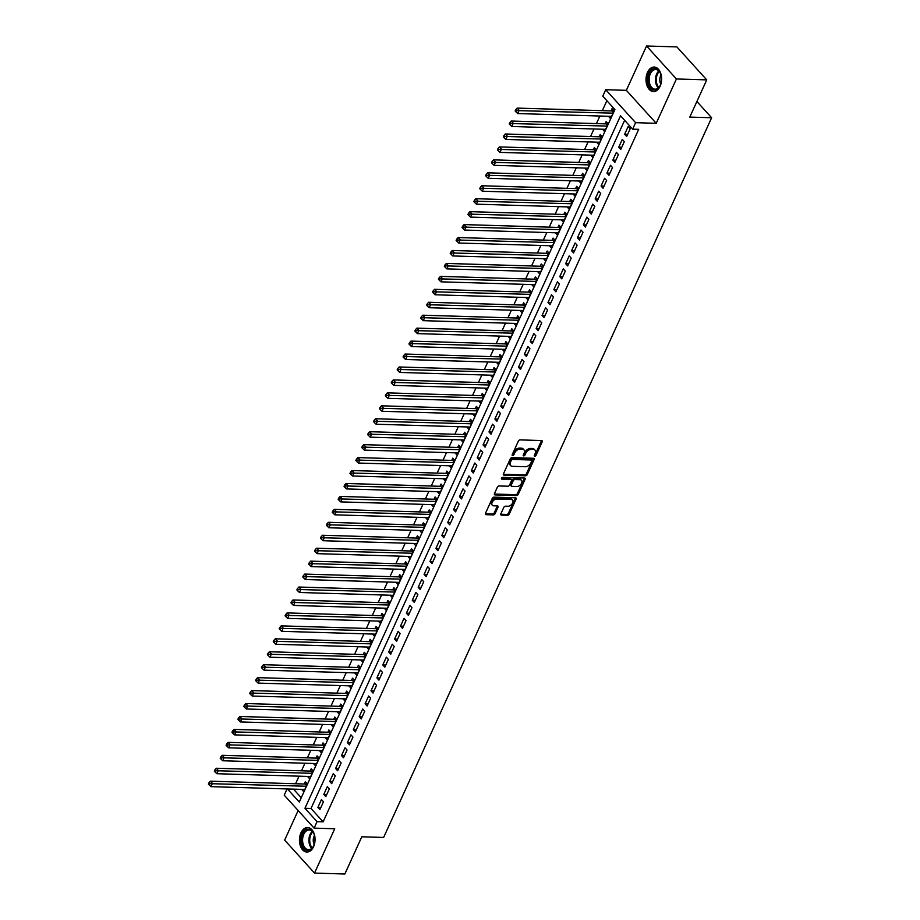 <?xml version="1.0" encoding="UTF-8"?>
<svg xmlns="http://www.w3.org/2000/svg" width="920" height="920" viewBox="0 0 920 920"><rect width="100%" height="100%" fill="white"/><g stroke="black" fill="none" stroke-linecap="round" stroke-linejoin="round"><path stroke-width="1.38" d="M534.784 456.216A1.081 0.69 137.8 0 0 536.026 455.354L542.179 441.853A1.541 0.989 137.8 0 0 541.558 440.542L520.134 439.898A1.541 0.989 137.8 0 0 518.362 441.14L512.21 454.641A1.081 0.69 137.8 0 0 513.877 454.687L514.671 452.939A4.933 3.185 137.8 0 1 520.341 448.994L522.123 449.041A4.933 3.185 137.8 0 1 523.928 449.799A4.933 3.185 137.8 0 1 524.078 453.226L523.284 454.974A1.081 0.69 137.8 0 0 524.952 455.02L525.745 453.272A4.933 3.185 137.8 0 1 531.403 449.316L533.197 449.374A4.933 3.185 137.8 0 1 535.003 450.121A4.933 3.185 137.8 0 1 535.153 453.56L534.359 455.308A1.081 0.69 137.8 0 0 534.784 456.216M534.382 455.25A1.081 0.69 137.8 0 0 535.21 454.457L541.362 440.967A1.541 0.989 137.8 0 0 541.489 440.542M512.233 454.584A1.081 0.69 137.8 0 0 513.072 453.801L513.866 452.053L514.671 452.939M523.308 454.917A1.081 0.69 137.8 0 0 524.147 454.123L524.941 452.387L525.745 453.272M313.547 846.722A12.259 7.797 -88.3 0 0 314.295 834.175A12.259 7.797 -88.3 0 0 307.625 827.517A12.259 7.797 -88.3 0 0 300.955 832.83A12.259 7.797 -88.3 0 0 300.219 845.376A12.259 7.797 -88.3 0 0 306.889 852.035A12.259 7.797 -88.3 0 0 313.547 846.722M660.111 86.261A12.259 7.797 -88.3 0 0 660.859 73.715A12.259 7.797 -88.3 0 0 654.189 67.056A12.259 7.797 -88.3 0 0 647.519 72.358A12.259 7.797 -88.3 0 0 646.783 84.916A12.259 7.797 -88.3 0 0 653.453 91.563A12.259 7.797 -88.3 0 0 660.111 86.261M500.859 513.832A1.541 0.989 137.8 0 0 501.469 515.142L507.483 515.315A1.541 0.989 137.8 0 0 509.254 514.084L516.085 499.088A1.541 0.989 137.8 0 0 515.476 497.789L494.051 497.145A1.541 0.989 137.8 0 0 492.28 498.375L485.449 513.371A1.541 0.989 137.8 0 0 486.059 514.671L493.315 514.889A1.541 0.989 137.8 0 0 495.086 513.659L498.007 507.242A1.541 0.989 137.8 0 0 497.398 505.931L493.798 505.827A4.128 2.656 137.8 0 1 492.292 505.195A4.128 2.656 137.8 0 1 492.752 501.354A4.128 2.656 137.8 0 1 496.892 499.031L511.002 499.456A4.128 2.656 137.8 0 1 512.52 500.077A4.128 2.656 137.8 0 1 512.049 503.93A4.128 2.656 137.8 0 1 507.909 506.253L505.551 506.184A1.541 0.989 137.8 0 0 503.792 507.414L500.859 513.832M624.634 120.301L311.006 808.484L323.115 821.847L317.055 821.663L314.111 828.138L284.234 795.168L287.075 788.946M706.744 79.879L676.418 78.971L646.553 46L676.879 46.908L706.744 79.879L689.781 117.093L711.62 117.748L383.64 837.442L361.801 836.786L344.85 874L314.525 873.091L334.73 828.759L314.111 828.138M646.553 46L626.347 90.332L656.213 123.303L676.418 78.971M656.213 123.303L635.594 122.682L632.649 129.156L620.54 115.793L304.945 808.3L317.055 821.663M323.115 821.847L638.71 129.34L632.649 129.156M525.492 475.801A1.541 0.989 137.8 0 0 527.264 474.57L534.094 459.574A1.541 0.989 137.8 0 0 533.485 458.275L512.049 457.631A1.541 0.989 137.8 0 0 510.289 458.861L503.447 473.857A1.541 0.989 137.8 0 0 504.068 475.157L525.492 475.801L524.688 474.916A1.541 0.989 137.8 0 0 526.458 473.673L533.289 458.689A1.541 0.989 137.8 0 0 533.416 458.263M525.09 479.331L518.259 494.327A1.541 0.989 137.8 0 1 516.488 495.558L495.063 494.914A1.541 0.989 137.8 0 1 494.454 493.614L497.375 487.197A1.541 0.989 137.8 0 1 499.146 485.955L507.828 486.22A1.541 0.989 137.8 0 0 509.599 484.989L511.543 480.734A1.541 0.989 137.8 0 0 510.933 479.423L501.883 479.147A1.081 0.69 137.8 0 1 502.688 477.376L524.481 478.032A1.541 0.989 137.8 0 1 525.09 479.331L524.285 478.446L517.454 493.43L518.259 494.327M298.149 810.52L284.648 840.121L314.525 873.091M301.817 789.383L304.75 789.601M301.76 789.509L303.772 791.74L307.315 783.966L305.302 781.747L304.267 784.012M307.717 776.434L310.649 776.652M307.659 776.572L309.672 778.791L313.214 771.029L311.202 768.798L310.166 771.063M313.616 763.496L316.549 763.715M313.559 763.623L315.572 765.854L319.113 758.08L317.101 755.86L316.066 758.126M319.516 750.547L322.448 750.766M319.459 750.674L321.471 752.905L325.013 745.143L323 742.911L321.966 745.177M325.416 737.61L328.348 737.828M325.358 737.736L327.37 739.967L330.912 732.193L328.888 729.962L327.865 732.228M331.315 724.661L334.247 724.88M331.257 724.787L333.27 727.019L336.812 719.256L334.788 717.025L333.764 719.29M337.214 711.723L340.147 711.942M337.157 711.85L339.169 714.069L342.711 706.307L340.688 704.076L339.664 706.341M343.114 698.774L346.046 698.993M343.056 698.901L345.069 701.132L348.611 693.358L346.587 691.138L345.563 693.404M349.013 685.825L351.946 686.044M348.956 685.963L350.968 688.183L354.51 680.42L352.486 678.189L351.463 680.455M354.913 672.888L357.846 673.106M354.844 673.014L356.868 675.245L360.41 667.471L358.386 665.252L357.351 667.518M360.801 659.939L363.745 660.157M360.743 660.065L362.767 662.296L366.309 654.534L364.285 652.303L363.25 654.568M366.7 647.001L369.644 647.22M366.643 647.128L368.667 649.359L372.209 641.585L370.185 639.354L369.15 641.619M372.6 634.053L375.544 634.271M372.542 634.179L374.566 636.41L378.108 628.647L376.084 626.417L375.049 628.682M378.499 621.115L381.432 621.333M378.442 621.241L380.466 623.461L384.008 615.698L381.984 613.467L380.949 615.733M384.399 608.166L387.331 608.384M384.341 608.293L386.365 610.523L389.896 602.749L387.883 600.53L386.848 602.795M390.298 595.217L393.231 595.435M390.241 595.355L392.265 597.574L395.796 589.812L393.783 587.581L392.748 589.846M396.198 582.279L399.13 582.498M396.14 582.406L398.164 584.637L401.695 576.863L399.683 574.643L398.647 576.909M402.097 569.33L405.03 569.549M402.04 569.457L404.064 571.688L407.594 563.925L405.582 561.694L404.547 563.96M407.997 556.393L410.929 556.611M407.94 556.519L409.963 558.75L413.494 550.976L411.481 548.757L410.447 551.011M413.897 543.444L416.829 543.662M413.839 543.57L415.851 545.801L419.393 538.039L417.381 535.808L416.346 538.073M419.796 530.506L422.728 530.725M419.738 530.633L421.751 532.852L425.293 525.09L423.28 522.859L422.245 525.124M425.695 517.558L428.628 517.776M425.638 517.684L427.65 519.915L431.192 512.153L429.18 509.921L428.145 512.187M431.595 504.608L434.527 504.827M431.537 504.746L433.55 506.966L437.092 499.203L435.079 496.972L434.044 499.238M437.494 491.671L440.427 491.889M437.437 491.797L439.449 494.028L442.991 486.254L440.979 484.035L439.944 486.3M443.394 478.722L446.326 478.94M443.336 478.848L445.349 481.079L448.891 473.317L446.878 471.086L445.843 473.351M449.293 465.784L452.226 466.003M449.236 465.911L451.248 468.142L454.791 460.368L452.766 458.148L451.743 460.402M455.193 452.835L458.125 453.054M455.135 452.962L457.148 455.193L460.69 447.43L458.666 445.199L457.642 447.465M461.092 439.898L464.025 440.116M461.035 440.024L463.047 442.244L466.589 434.481L464.565 432.25L463.542 434.516M466.992 426.949L469.924 427.167M466.934 427.075L468.947 429.306L472.489 421.544L470.465 419.313L469.441 421.578M472.891 414L475.824 414.218M472.822 414.138L474.846 416.357L478.388 408.595L476.364 406.364L475.329 408.629M478.779 401.062L481.723 401.281M478.722 401.189L480.746 403.42L484.288 395.646L482.264 393.426L481.229 395.692M484.679 388.113L487.623 388.332M484.621 388.24L486.645 390.471L490.187 382.709L488.163 380.478L487.128 382.743M490.578 375.176L493.522 375.394M490.521 375.303L492.545 377.534L496.087 369.759L494.063 367.54L493.028 369.794M496.478 362.227L499.422 362.445M496.421 362.353L498.444 364.584L501.986 356.822L499.962 354.591L498.928 356.856M502.377 349.289L505.31 349.508M502.32 349.416L504.344 351.635L507.886 343.873L505.862 341.642L504.827 343.907M508.277 336.341L511.209 336.559M508.219 336.467L510.243 338.698L513.774 330.935L511.761 328.704L510.726 330.97M514.177 323.391L517.109 323.61M514.119 323.529L516.143 325.749L519.673 317.986L517.661 315.755L516.626 318.021M520.076 310.454L523.009 310.672M520.018 310.58L522.042 312.811L525.573 305.037L523.56 302.818L522.525 305.084M525.976 297.505L528.908 297.723M525.918 297.631L527.942 299.862L531.472 292.1L529.46 289.869L528.425 292.135M531.875 284.567L534.808 284.786M531.817 284.694L533.841 286.925L537.372 279.151L535.359 276.931L534.324 279.185M537.774 271.618L540.707 271.837M537.717 271.745L539.729 273.976L543.271 266.214L541.259 263.983L540.224 266.248M543.674 258.681L546.606 258.899M543.616 258.808L545.629 261.027L549.171 253.264L547.159 251.033L546.123 253.299M549.573 245.732L552.506 245.95M549.516 245.858L551.528 248.089L555.07 240.327L553.058 238.096L552.023 240.361M555.473 232.783L558.405 233.001M555.415 232.921L557.428 235.14L560.97 227.378L558.957 225.147L557.922 227.412M561.372 219.845L564.305 220.064M561.315 219.972L563.327 222.203L566.87 214.429L564.857 212.209L563.822 214.475M567.272 206.896L570.204 207.115M567.214 207.023L569.227 209.254L572.769 201.492L570.745 199.261L569.721 201.526M573.172 193.959L576.104 194.177M573.114 194.085L575.126 196.316L578.668 188.542L576.644 186.323L575.621 188.588M579.071 181.01L582.003 181.228M579.014 181.136L581.026 183.367L584.568 175.605L582.544 173.374L581.52 175.639M584.971 168.072L587.903 168.291M584.913 168.199L586.925 170.418L590.467 162.656L588.443 160.425L587.42 162.69M590.87 155.123L593.803 155.342M590.812 155.25L592.825 157.481L596.367 149.718L594.343 147.487L593.319 149.753M596.769 142.186L599.702 142.393M596.7 142.312L598.724 144.532L602.266 136.769L600.242 134.538L599.207 136.804M602.657 129.237L605.601 129.455M602.6 129.363L604.624 131.595L608.166 123.82L606.142 121.601L605.107 123.866M626.669 136.47L630.211 128.708L628.188 126.477L624.645 134.239L626.669 136.47M620.77 149.408L624.312 141.645L622.288 139.415L618.746 147.188L620.77 149.408M614.87 162.357L618.412 154.594L616.388 152.363L612.846 160.126L614.87 162.357M608.971 175.306L612.513 167.532L610.489 165.312L606.947 173.075L608.971 175.306M603.071 188.243L606.613 180.481L604.589 178.25L601.059 186.012L603.071 188.243M597.172 201.192L600.714 193.418L598.69 191.199L595.159 198.961L597.172 201.192M591.272 214.13L594.814 206.367L592.79 204.136L589.26 211.91L591.272 214.13M585.373 227.079L588.915 219.316L586.891 217.085L583.36 224.848L585.373 227.079M579.473 240.016L583.015 232.254L580.991 230.023L577.461 237.797L579.473 240.016M573.574 252.965L577.116 245.203L575.103 242.972L571.561 250.734L573.574 252.965M567.674 265.914L571.216 258.14L569.204 255.921L565.662 263.683L567.674 265.914M561.775 278.852L565.317 271.089L563.304 268.858L559.762 276.621L561.775 278.852M555.875 291.801L559.417 284.027L557.405 281.808L553.863 289.57L555.875 291.801M549.976 304.738L553.518 296.976L551.505 294.745L547.963 302.519L549.976 304.738M544.077 317.688L547.618 309.925L545.606 307.694L542.064 315.457L544.077 317.688M538.188 330.625L541.719 322.862L539.707 320.631L536.164 328.405L538.188 330.625M532.289 343.574L535.819 335.811L533.807 333.58L530.265 341.343L532.289 343.574M526.389 356.523L529.92 348.749L527.908 346.529L524.365 354.292L526.389 356.523M520.49 369.46L524.02 361.698L522.008 359.467L518.466 367.229L520.49 369.46M514.591 382.409L518.121 374.635L516.108 372.416L512.566 380.178L514.591 382.409M508.691 395.347L512.233 387.584L510.209 385.353L506.667 393.127L508.691 395.347M502.791 408.296L506.333 400.534L504.309 398.303L500.767 406.065L502.791 408.296M496.892 421.233L500.434 413.471L498.41 411.24L494.868 419.014L496.892 421.233M490.992 434.183L494.534 426.42L492.51 424.189L488.968 431.952L490.992 434.183M485.093 447.131L488.635 439.357L486.611 437.138L483.069 444.9L485.093 447.131M479.193 460.069L482.735 452.306L480.711 450.075L477.181 457.838L479.193 460.069M473.294 473.018L476.836 465.244L474.812 463.024L471.281 470.787L473.294 473.018M467.394 485.955L470.936 478.193L468.912 475.962L465.382 483.736L467.394 485.955M461.495 498.904L465.037 491.142L463.013 488.911L459.482 496.673L461.495 498.904M455.595 511.842L459.137 504.079L457.113 501.848L453.583 509.622L455.595 511.842M449.696 524.791L453.238 517.028L451.225 514.797L447.683 522.56L449.696 524.791M443.796 537.74L447.338 529.966L445.326 527.746L441.784 535.509L443.796 537.74M437.897 550.678L441.439 542.915L439.426 540.684L435.884 548.447L437.897 550.678M431.997 563.626L435.539 555.852L433.527 553.633L429.985 561.395L431.997 563.626M426.098 576.564L429.64 568.801L427.627 566.57L424.085 574.344L426.098 576.564M420.198 589.513L423.74 581.75L421.728 579.519L418.186 587.282L420.198 589.513M414.31 602.45L417.841 594.688L415.828 592.457L412.286 600.231L414.31 602.45M408.411 615.399L411.941 607.637L409.929 605.406L406.387 613.168L408.411 615.399M402.511 628.348L406.042 620.574L404.029 618.355L400.487 626.117L402.511 628.348M396.612 641.286L400.142 633.523L398.13 631.293L394.588 639.055L396.612 641.286M390.712 654.235L394.254 646.461L392.23 644.241L388.688 652.004L390.712 654.235M384.813 667.172L388.355 659.41L386.331 657.179L382.789 664.953L384.813 667.172M378.913 680.121L382.455 672.359L380.431 670.128L376.889 677.89L378.913 680.121M373.014 693.059L376.556 685.296L374.532 683.065L370.99 690.839L373.014 693.059M367.115 706.008L370.656 698.245L368.632 696.014L365.091 703.777L367.115 706.008M361.215 718.957L364.757 711.183L362.733 708.963L359.191 716.726L361.215 718.957M355.315 731.894L358.857 724.132L356.834 721.901L353.303 729.663L355.315 731.894M349.416 744.843L352.958 737.069L350.934 734.85L347.403 742.612L349.416 744.843M343.516 757.781L347.058 750.019L345.034 747.787L341.504 755.561L343.516 757.781M337.617 770.73L341.159 762.956L339.135 760.736L335.604 768.499L337.617 770.73M331.717 783.668L335.259 775.905L333.235 773.674L329.705 781.448L331.717 783.668M325.818 796.616L329.36 788.854L327.347 786.623L323.805 794.385L325.818 796.616M321.448 799.56L317.906 807.334L319.918 809.565L323.46 801.791L321.448 799.56M606.866 100.705L602.335 110.653M599.886 116.035L596.436 123.602M593.986 128.972L590.536 136.551M588.087 141.921L584.637 149.488M582.188 154.859L578.737 162.438M576.288 167.808L572.838 175.375M570.389 180.757L566.938 188.324M564.489 193.695L561.039 201.261M558.589 206.643L555.139 214.21M552.69 219.581L549.24 227.159M546.79 232.53L543.341 240.097M540.891 245.467L537.441 253.046M534.991 258.416L531.541 265.983M529.092 271.365L525.642 278.933M523.192 284.303L519.742 291.87M517.304 297.252L513.854 304.819M511.405 310.19L507.955 317.768M505.505 323.138L502.055 330.705M499.606 336.076L496.156 343.654M493.706 349.025L490.256 356.592M487.807 361.974L484.357 369.541M481.907 374.911L478.457 382.478M476.008 387.86L472.558 395.428M470.108 400.798L466.659 408.376M464.209 413.747L460.759 421.314M458.309 426.684L454.859 434.263M452.41 439.633L448.96 447.2M446.51 452.582L443.06 460.149M440.611 465.52L437.161 473.087M434.711 478.469L431.261 486.036M428.812 491.406L425.362 498.985M422.912 504.355L419.462 511.922M417.013 517.293L413.563 524.871M411.113 530.242L407.663 537.809M405.214 543.191L401.764 550.758M399.315 556.128L395.864 563.695M393.426 569.077L389.976 576.644M387.527 582.015L384.077 589.594M381.627 594.964L378.178 602.531M375.728 607.901L372.278 615.48M369.828 620.851L366.378 628.418M363.929 633.799L360.479 641.366M358.029 646.737L354.579 654.304M352.13 659.686L348.68 667.253M346.23 672.623L342.78 680.202M340.331 685.572L336.881 693.139M334.431 698.51L330.981 706.088M328.532 711.459L325.082 719.026M322.632 724.396L319.183 731.975M316.733 737.345L313.283 744.912M310.834 750.294L307.384 757.861M304.934 763.232L301.484 770.799M299.034 776.181L295.584 783.748M293.48 789.13L301.266 797.732M608.557 116.288L610.523 118.645L614.065 110.883L612.042 108.652L611.006 110.917M711.62 117.748L696.9 101.499M287.419 788.946L299.299 802.056L614.894 109.549L602.784 96.186L605.728 89.712L635.594 122.682M626.347 90.332L605.728 89.712M311.006 808.484L304.945 808.3M608.499 116.414L611.501 116.506M624.645 134.239L627.647 134.332M618.746 147.188L621.747 147.28M612.846 160.126L615.848 160.218M606.947 173.075L609.948 173.167M601.059 186.012L604.049 186.105M595.159 198.961L598.149 199.053M589.26 211.91L592.25 211.991M583.36 224.848L586.351 224.94M577.461 237.797L580.451 237.889M571.561 250.734L574.551 250.827M565.662 263.683L568.652 263.775M559.762 276.621L562.752 276.713M553.863 289.57L556.853 289.662M547.963 302.519L550.953 302.599M542.064 315.457L545.054 315.548M536.164 328.405L539.154 328.497M530.265 341.343L533.255 341.435M524.365 354.292L527.356 354.384M518.466 367.229L521.456 367.322M512.566 380.178L515.556 380.27M506.667 393.127L509.657 393.208M500.767 406.065L503.769 406.157M494.868 419.014L497.869 419.106M488.968 431.952L491.97 432.043M483.069 444.9L486.07 444.992M477.181 457.838L480.171 457.93M471.281 470.787L474.272 470.879M465.382 483.736L468.372 483.816M459.482 496.673L462.472 496.765M453.583 509.622L456.573 509.714M447.683 522.56L450.673 522.652M441.784 535.509L444.774 535.601M435.884 548.447L438.874 548.538M429.985 561.395L432.975 561.487M424.085 574.344L427.075 574.425M418.186 587.282L421.176 587.374M412.286 600.231L415.276 600.323M406.387 613.168L409.377 613.26M400.487 626.117L403.478 626.209M394.588 639.055L397.578 639.147M388.688 652.004L391.678 652.096M382.789 664.953L385.779 665.033M376.889 677.89L379.891 677.982M370.99 690.839L373.991 690.931M365.091 703.777L368.092 703.869M359.191 716.726L362.192 716.818M353.303 729.663L356.293 729.755M347.403 742.612L350.393 742.704M341.504 755.561L344.494 755.642M335.604 768.499L338.594 768.591M329.705 781.448L332.695 781.54M323.805 794.385L326.796 794.477M317.906 807.334L320.896 807.426M535.003 450.121L534.198 449.236A4.933 3.185 137.8 0 0 532.392 448.488L533.197 449.374M524.941 452.387A4.933 3.185 137.8 0 1 530.598 448.431L532.392 448.488M523.928 449.799L523.123 448.902A4.933 3.185 137.8 0 0 521.318 448.155L522.123 449.041M513.866 452.053A4.933 3.185 137.8 0 1 519.524 448.097L521.318 448.155M503.332 474.272L524.688 474.916M531.794 460.92A1.081 0.69 137.8 0 0 531.369 460.011L512.555 459.448A1.081 0.69 137.8 0 0 511.313 460.31L510.473 462.15A4.933 3.185 137.8 0 0 510.623 465.577A4.933 3.185 137.8 0 0 512.428 466.336L525.285 466.716A4.933 3.185 137.8 0 0 530.955 462.772L531.794 460.92M531.082 459.69A1.081 0.69 137.8 0 0 530.553 459.114L531.369 460.011M510.623 465.577L509.818 464.692A4.933 3.185 137.8 0 1 509.668 461.265L510.508 459.413A1.081 0.69 137.8 0 1 511.75 458.551L530.553 459.114M494.327 494.028L515.683 494.672A1.541 0.989 137.8 0 0 517.454 493.43M511.497 479.653L510.692 478.768A1.541 0.989 137.8 0 0 510.128 478.538L501.434 478.273M516.856 486.496A4.128 2.656 137.8 0 0 520.996 484.173A4.128 2.656 137.8 0 0 521.456 480.32A4.128 2.656 137.8 0 0 519.949 479.699L514.981 479.55A1.541 0.989 137.8 0 0 513.21 480.78L511.267 485.035A1.541 0.989 137.8 0 0 511.876 486.346L516.856 486.496M521.456 480.32L520.651 479.435A4.128 2.656 137.8 0 0 519.144 478.803L519.949 479.699M511.313 486.105L510.508 485.219A1.541 0.989 137.8 0 1 510.462 484.15L512.405 479.895A1.541 0.989 137.8 0 1 514.177 478.653L519.144 478.803M512.52 500.077L511.704 499.192A4.128 2.656 137.8 0 0 510.197 498.559L511.002 499.456M492.292 505.195L491.487 504.309A4.128 2.656 137.8 0 1 491.947 500.457A4.128 2.656 137.8 0 1 496.087 498.134L510.197 498.559M485.323 513.785L492.51 514.004A1.541 0.989 137.8 0 0 494.281 512.762L497.202 506.356A1.541 0.989 137.8 0 0 497.329 505.931M500.744 514.245L506.678 514.429A1.541 0.989 137.8 0 0 508.449 513.188L515.28 498.203A1.541 0.989 137.8 0 0 515.407 497.777M613.686 110.469L612.478 110.871A1.575 1.012 -42.2 0 1 611.984 110.952L517.132 108.1L519.144 110.32L517.672 113.562L611.558 116.38M613.03 113.148L516.522 110.584L515.717 109.687L515.131 110.986L515.936 111.872L516.522 110.584M517.672 113.562L515.936 111.872M515.717 109.687L517.132 108.1M649.336 73.324A10.614 6.739 91.7 0 1 660.525 73.485A10.614 6.739 91.7 0 1 660.238 85.353A10.614 6.739 91.7 0 1 660.157 85.525A10.614 6.739 91.7 0 1 650.75 88.021A10.614 6.739 91.7 0 1 649.336 73.324M660.617 73.726A9.821 6.244 -88.3 0 0 655.695 69.54A9.821 6.244 -88.3 0 0 650.348 73.795A9.821 6.244 -88.3 0 0 649.761 83.846A9.821 6.244 -88.3 0 0 655.097 89.182A9.821 6.244 -88.3 0 0 660.261 85.295M661.02 74.968A6.992 4.45 -88.3 0 0 660.663 75.659A6.992 4.45 -88.3 0 0 660.744 84.076M655.074 67.16A12.178 7.739 -88.3 0 0 648.531 72.438A12.178 7.739 -88.3 0 0 647.783 84.847A12.178 7.739 -88.3 0 0 654.338 91.517M308.947 829.231A10.614 6.739 91.7 0 1 313.961 833.957A10.614 6.739 91.7 0 1 313.593 845.986A10.614 6.739 91.7 0 1 307.498 850.379A10.614 6.739 91.7 0 1 301.518 838.959A10.614 6.739 91.7 0 1 308.947 829.231M314.053 834.187A9.821 6.244 -88.3 0 0 309.499 830.035A9.821 6.244 -88.3 0 0 309.131 830.001A9.821 6.244 -88.3 0 0 302.599 839.339A9.821 6.244 -88.3 0 0 308.166 849.62A9.821 6.244 -88.3 0 0 308.534 849.643A9.821 6.244 -88.3 0 0 313.697 845.768M308.51 827.632A12.178 7.739 -88.3 0 0 300.495 839.27A12.178 7.739 -88.3 0 0 307.395 851.943A12.178 7.739 -88.3 0 0 307.774 851.977M314.456 835.44A6.992 4.45 -88.3 0 0 314.18 844.537M607.786 123.406L606.579 123.809A1.575 1.012 -42.2 0 1 606.084 123.889L511.232 121.037L513.245 123.268L511.773 126.5L605.659 129.329M607.131 126.086L510.623 123.521L509.818 122.636L509.231 123.924L510.036 124.821L510.623 123.521M511.773 126.5L510.036 124.821M509.818 122.636L511.232 121.037M601.887 136.355L600.679 136.758A1.575 1.012 -42.2 0 1 600.185 136.838L505.333 133.987L507.345 136.218L505.873 139.449L599.759 142.266M601.231 139.035L504.723 136.47L503.918 135.573L503.332 136.873L504.137 137.758L504.723 136.47M505.873 139.449L504.137 137.758M503.918 135.573L505.333 133.987M595.987 149.293L594.78 149.695A1.575 1.012 -42.2 0 1 594.285 149.776L499.433 146.924L501.446 149.155L499.974 152.398L593.86 155.215M595.332 151.984L498.824 149.408L498.019 148.523L497.432 149.81L498.237 150.708L498.824 149.408M499.974 152.398L498.237 150.708M498.019 148.523L499.433 146.924M590.088 162.242L588.88 162.644A1.575 1.012 -42.2 0 1 588.386 162.725L493.534 159.873L495.546 162.104L494.074 165.335L587.96 168.153M589.432 164.921L492.924 162.357L492.119 161.46L491.533 162.76L492.338 163.645L492.924 162.357M494.074 165.335L492.338 163.645M492.119 161.46L493.534 159.873M584.188 175.179L582.981 175.593A1.575 1.012 -42.2 0 1 582.486 175.662L487.634 172.822L489.659 175.041L488.175 178.284L582.061 181.102M583.533 177.87L487.025 175.294L486.22 174.409L485.633 175.708L486.438 176.594L487.025 175.294M488.175 178.284L486.438 176.594M486.22 174.409L487.634 172.822M578.289 188.129L577.082 188.531A1.575 1.012 -42.2 0 1 576.587 188.611L481.735 185.759L483.759 187.99L482.275 191.222L576.161 194.051M577.634 190.808L481.125 188.243L480.32 187.358L479.734 188.646L480.539 189.543L481.125 188.243M482.275 191.222L480.539 189.543M480.32 187.358L481.735 185.759M572.389 201.077L571.182 201.48A1.575 1.012 -42.2 0 1 570.688 201.56L475.835 198.708L477.859 200.928L476.376 204.171L570.262 206.988M571.734 203.757L475.226 201.192L474.421 200.295L473.834 201.595L474.639 202.48L475.226 201.192M476.376 204.171L474.639 202.48M474.421 200.295L475.835 198.708M566.49 214.015L565.282 214.417A1.575 1.012 -42.2 0 1 564.788 214.498L469.936 211.646L471.96 213.877L470.476 217.108L564.362 219.937M565.834 216.695L469.326 214.13L468.522 213.244L467.935 214.532L468.74 215.429L469.326 214.13M470.476 217.108L468.74 215.429M468.522 213.244L469.936 211.646M560.591 226.964L559.383 227.367A1.575 1.012 -42.2 0 1 558.889 227.447L464.036 224.595L466.06 226.826L464.577 230.058L558.463 232.875M559.935 229.643L463.427 227.079L462.622 226.182L462.035 227.481L462.841 228.367L463.427 227.079M464.577 230.058L462.841 228.367M462.622 226.182L464.036 224.595M554.691 239.901L553.483 240.304A1.575 1.012 -42.2 0 1 552.989 240.384L458.137 237.532L460.161 239.763L458.689 243.006L552.563 245.824M554.035 242.581L457.539 240.016L456.722 239.131L456.136 240.419L456.941 241.316L457.539 240.016M458.689 243.006L456.941 241.316M456.722 239.131L458.137 237.532M548.791 252.85L547.584 253.253A1.575 1.012 -42.2 0 1 547.089 253.333L452.237 250.481L454.261 252.712L452.789 255.944L546.664 258.761M548.136 255.53L451.639 252.965L450.823 252.068L450.236 253.368L451.041 254.253L451.639 252.965M452.789 255.944L451.041 254.253M450.823 252.068L452.237 250.481M542.892 265.788L541.684 266.202A1.575 1.012 -42.2 0 1 541.19 266.271L446.338 263.43L448.362 265.65L446.89 268.893L540.764 271.71M542.236 268.479L445.74 265.903L444.923 265.017L444.337 266.317L445.142 267.202L445.74 265.903M446.89 268.893L445.142 267.202M444.923 265.017L446.338 263.43M536.992 278.737L535.785 279.139A1.575 1.012 -42.2 0 1 535.29 279.22L440.438 276.368L442.462 278.599L440.99 281.83L534.865 284.659M536.348 281.416L439.841 278.852L439.024 277.966L438.437 279.255L439.242 280.151L439.841 278.852M440.99 281.83L439.242 280.151M439.024 277.966L440.438 276.368M531.104 291.686L529.897 292.089A1.575 1.012 -42.2 0 1 529.391 292.169L434.539 289.317L436.563 291.536L435.091 294.779L528.966 297.597M530.449 294.365L433.941 291.801L433.136 290.904L432.538 292.203L433.343 293.089L433.941 291.801M435.091 294.779L433.343 293.089M433.136 290.904L434.539 289.317M525.205 304.623L523.997 305.026A1.575 1.012 -42.2 0 1 523.491 305.106L428.651 302.254L430.663 304.485L429.191 307.717L523.066 310.546M524.549 307.303L428.041 304.738L427.236 303.853L426.638 305.141L427.443 306.038L428.041 304.738M429.191 307.717L427.443 306.038M427.236 303.853L428.651 302.254M519.305 317.572L518.098 317.975A1.575 1.012 -42.2 0 1 517.603 318.055L422.751 315.203L424.764 317.434L423.292 320.666L517.166 323.483M518.65 320.252L422.142 317.688L421.337 316.791L420.739 318.09L421.555 318.975L422.142 317.688M423.292 320.666L421.555 318.975M421.337 316.791L422.751 315.203M513.406 330.51L512.198 330.912A1.575 1.012 -42.2 0 1 511.704 330.993L416.852 328.141L418.864 330.372L417.392 333.615L511.267 336.433M512.75 333.19L416.242 330.625L415.437 329.74L414.839 331.027L415.656 331.924L416.242 330.625M417.392 333.615L415.656 331.924M415.437 329.74L416.852 328.141M507.506 343.459L506.299 343.861A1.575 1.012 -42.2 0 1 505.804 343.942L410.952 341.09L412.965 343.321L411.493 346.553L505.379 349.37M506.851 346.138L410.343 343.574L409.538 342.677L408.94 343.976L409.756 344.862L410.343 343.574M411.493 346.553L409.756 344.862M409.538 342.677L410.952 341.09M501.607 356.397L500.399 356.81A1.575 1.012 -42.2 0 1 499.905 356.879L405.053 354.039L407.065 356.258L405.593 359.501L499.479 362.319M500.951 359.087L404.443 356.511L403.638 355.626L403.041 356.925L403.857 357.811L404.443 356.511M405.593 359.501L403.857 357.811M403.638 355.626L405.053 354.039M495.707 369.346L494.5 369.748A1.575 1.012 -42.2 0 1 494.005 369.828L399.153 366.976L401.166 369.207L399.694 372.439L493.58 375.268M495.052 372.025L398.544 369.46L397.739 368.575L397.152 369.863L397.957 370.76L398.544 369.46M399.694 372.439L397.957 370.76M397.739 368.575L399.153 366.976M489.808 382.294L488.6 382.697A1.575 1.012 -42.2 0 1 488.106 382.777L393.254 379.925L395.266 382.145L393.794 385.388L487.68 388.205M489.152 384.974L392.644 382.409L391.839 381.512L391.253 382.812L392.058 383.697L392.644 382.409M393.794 385.388L392.058 383.697M391.839 381.512L393.254 379.925M483.909 395.232L482.701 395.634A1.575 1.012 -42.2 0 1 482.206 395.715L387.354 392.863L389.367 395.094L387.895 398.325L481.781 401.154M483.253 397.911L386.745 395.347L385.94 394.461L385.353 395.749L386.159 396.647L386.745 395.347M387.895 398.325L386.159 396.647M385.94 394.461L387.354 392.863M478.009 408.181L476.801 408.584A1.575 1.012 -42.2 0 1 476.307 408.664L381.455 405.812L383.467 408.043L381.995 411.274L475.881 414.092M477.353 410.86L380.846 408.296L380.041 407.399L379.454 408.698L380.259 409.584L380.846 408.296M381.995 411.274L380.259 409.584M380.041 407.399L381.455 405.812M472.109 421.118L470.902 421.521A1.575 1.012 -42.2 0 1 470.407 421.601L375.555 418.749L377.568 420.98L376.096 424.223L469.982 427.041M471.454 423.798L374.946 421.233L374.141 420.348L373.554 421.636L374.359 422.533L374.946 421.233M376.096 424.223L374.359 422.533M374.141 420.348L375.555 418.749M466.21 434.067L465.002 434.47A1.575 1.012 -42.2 0 1 464.508 434.55L369.656 431.698L371.668 433.929L370.197 437.161L464.082 439.978M465.554 436.747L369.046 434.183L368.241 433.285L367.655 434.585L368.46 435.47L369.046 434.183M370.197 437.161L368.46 435.47M368.241 433.285L369.656 431.698M460.31 447.005L459.103 447.407A1.575 1.012 -42.2 0 1 458.608 447.488L363.756 444.647L365.78 446.867L364.297 450.11L458.183 452.928M459.655 449.696L363.147 447.12L362.342 446.234L361.755 447.534L362.56 448.419L363.147 447.12M364.297 450.11L362.56 448.419M362.342 446.234L363.756 444.647M454.411 459.954L453.203 460.356A1.575 1.012 -42.2 0 1 452.709 460.437L357.857 457.585L359.881 459.816L358.397 463.047L452.284 465.876M453.755 462.633L357.247 460.069L356.442 459.183L355.856 460.471L356.661 461.368L357.247 460.069M358.397 463.047L356.661 461.368M356.442 459.183L357.857 457.585M448.511 472.903L447.304 473.305A1.575 1.012 -42.2 0 1 446.809 473.386L351.957 470.534L353.981 472.753L352.498 475.996L446.384 478.814M447.856 475.582L351.348 473.018L350.543 472.121L349.956 473.421L350.761 474.306L351.348 473.018M352.498 475.996L350.761 474.306M350.543 472.121L351.957 470.534M442.612 485.841L441.404 486.243A1.575 1.012 -42.2 0 1 440.91 486.323L346.058 483.471L348.082 485.702L346.598 488.934L440.484 491.763M441.956 488.52L345.448 485.955L344.643 485.07L344.057 486.358L344.862 487.255L345.448 485.955M346.598 488.934L344.862 487.255M344.643 485.07L346.058 483.471M436.712 498.789L435.505 499.192A1.575 1.012 -42.2 0 1 435.01 499.272L340.159 496.421L342.183 498.651L340.699 501.883L434.585 504.7M436.057 501.469L339.549 498.904L338.744 498.007L338.157 499.307L338.962 500.192L339.549 498.904M340.699 501.883L338.962 500.192M338.744 498.007L340.159 496.421M430.813 511.727L429.605 512.129A1.575 1.012 -42.2 0 1 429.111 512.21L334.259 509.358L336.283 511.589L334.811 514.82L428.685 517.649M430.157 514.406L333.661 511.842L332.844 510.956L332.258 512.245L333.063 513.141L333.661 511.842M334.811 514.82L333.063 513.141M332.844 510.956L334.259 509.358M424.913 524.676L423.706 525.078A1.575 1.012 -42.2 0 1 423.211 525.159L328.359 522.307L330.384 524.538L328.911 527.769L422.786 530.587M424.258 527.356L327.761 524.791L326.945 523.894L326.358 525.193L327.163 526.079L327.761 524.791M328.911 527.769L327.163 526.079M326.945 523.894L328.359 522.307M419.014 537.613L417.806 538.016A1.575 1.012 -42.2 0 1 417.312 538.096L322.46 535.256L324.484 537.476L323.012 540.718L416.886 543.536M418.358 540.304L321.862 537.728L321.046 536.843L320.459 538.131L321.264 539.028L321.862 537.728M323.012 540.718L321.264 539.028M321.046 536.843L322.46 535.256M413.114 550.562L411.907 550.965A1.575 1.012 -42.2 0 1 411.412 551.045L316.56 548.193L318.584 550.424L317.112 553.656L410.987 556.485M412.47 553.242L315.962 550.678L315.146 549.792L314.559 551.08L315.365 551.977L315.962 550.678M317.112 553.656L315.365 551.977M315.146 549.792L316.56 548.193M407.226 563.511L406.019 563.914A1.575 1.012 -42.2 0 1 405.513 563.995L310.661 561.142L312.685 563.362L311.213 566.605L405.087 569.422M406.571 566.191L310.063 563.626L309.258 562.729L308.66 564.029L309.465 564.914L310.063 563.626M311.213 566.605L309.465 564.914M309.258 562.729L310.661 561.142M401.327 576.449L400.119 576.851A1.575 1.012 -42.2 0 1 399.613 576.932L304.773 574.08L306.785 576.311L305.313 579.542L399.188 582.371M400.671 579.128L304.163 576.564L303.358 575.678L302.76 576.966L303.565 577.863L304.163 576.564M305.313 579.542L303.565 577.863M303.358 575.678L304.773 574.08M395.428 589.398L394.22 589.8A1.575 1.012 -42.2 0 1 393.725 589.881L298.873 587.029L300.886 589.26L299.414 592.491L393.288 595.309M394.772 592.077L298.264 589.513L297.459 588.616L296.861 589.915L297.678 590.801L298.264 589.513M299.414 592.491L297.678 590.801M297.459 588.616L298.873 587.029M389.528 602.335L388.32 602.738A1.575 1.012 -42.2 0 1 387.826 602.818L292.974 599.966L294.986 602.197L293.514 605.429L387.389 608.258M388.872 605.015L292.364 602.45L291.559 601.565L290.961 602.853L291.778 603.75L292.364 602.45M293.514 605.429L291.778 603.75M291.559 601.565L292.974 599.966M383.628 615.284L382.421 615.687A1.575 1.012 -42.2 0 1 381.926 615.768L287.075 612.915L289.087 615.146L287.615 618.378L381.501 621.195M382.973 617.964L286.465 615.399L285.66 614.502L285.062 615.802L285.878 616.688L286.465 615.399M287.615 618.378L285.878 616.688M285.66 614.502L287.075 612.915M377.729 628.222L376.522 628.624A1.575 1.012 -42.2 0 1 376.027 628.705L281.175 625.865L283.188 628.084L281.715 631.327L375.601 634.144M377.073 630.913L280.565 628.337L279.76 627.452L279.162 628.74L279.979 629.636L280.565 628.337M281.715 631.327L279.979 629.636M279.76 627.452L281.175 625.865M371.829 641.171L370.622 641.573A1.575 1.012 -42.2 0 1 370.127 641.654L275.275 638.802L277.288 641.033L275.816 644.264L369.702 647.094M371.174 643.851L274.666 641.286L273.861 640.4L273.274 641.688L274.079 642.585L274.666 641.286M275.816 644.264L274.079 642.585M273.861 640.4L275.275 638.802M365.93 654.12L364.722 654.522A1.575 1.012 -42.2 0 1 364.228 654.603L269.376 651.751L271.388 653.97L269.916 657.213L363.803 660.031M365.274 656.799L268.767 654.235L267.961 653.338L267.375 654.637L268.18 655.523L268.767 654.235M269.916 657.213L268.18 655.523M267.961 653.338L269.376 651.751M360.03 667.057L358.823 667.46A1.575 1.012 -42.2 0 1 358.328 667.54L263.476 664.688L265.489 666.919L264.017 670.151L357.903 672.98M359.375 669.737L262.867 667.172L262.062 666.287L261.476 667.575L262.28 668.472L262.867 667.172M264.017 670.151L262.28 668.472M262.062 666.287L263.476 664.688M354.131 680.006L352.923 680.409A1.575 1.012 -42.2 0 1 352.429 680.49L257.577 677.637L259.589 679.869L258.117 683.1L352.003 685.918M353.475 682.686L256.967 680.121L256.162 679.224L255.576 680.524L256.381 681.409L256.967 680.121M258.117 683.1L256.381 681.409M256.162 679.224L257.577 677.637M348.231 692.944L347.024 693.346A1.575 1.012 -42.2 0 1 346.529 693.427L251.677 690.575L253.69 692.806L252.218 696.037L346.104 698.866M347.576 695.623L251.068 693.059L250.263 692.173L249.677 693.461L250.481 694.358L251.068 693.059M252.218 696.037L250.481 694.358M250.263 692.173L251.677 690.575M342.332 705.893L341.124 706.295A1.575 1.012 -42.2 0 1 340.63 706.376L245.778 703.524L247.79 705.755L246.318 708.986L340.204 711.804M341.676 708.572L245.168 706.008L244.363 705.111L243.777 706.41L244.582 707.296L245.168 706.008M246.318 708.986L244.582 707.296M244.363 705.111L245.778 703.524M336.433 718.831L335.225 719.233A1.575 1.012 -42.2 0 1 334.73 719.313L239.878 716.473L241.902 718.692L240.419 721.935L334.305 724.753M335.777 721.521L239.269 718.945L238.464 718.06L237.877 719.348L238.683 720.245L239.269 718.945M240.419 721.935L238.683 720.245M238.464 718.06L239.878 716.473M330.533 731.779L329.325 732.182A1.575 1.012 -42.2 0 1 328.831 732.262L233.979 729.41L236.003 731.641L234.519 734.873L328.405 737.702M329.877 734.459L233.369 731.894L232.564 730.997L231.978 732.297L232.783 733.194L233.369 731.894M234.519 734.873L232.783 733.194M232.564 730.997L233.979 729.41M324.634 744.728L323.426 745.131A1.575 1.012 -42.2 0 1 322.931 745.211L228.079 742.359L230.103 744.579L228.62 747.822L322.506 750.639M323.978 747.408L227.47 744.843L226.665 743.946L226.078 745.246L226.883 746.131L227.47 744.843M228.62 747.822L226.883 746.131M226.665 743.946L228.079 742.359M318.734 757.666L317.526 758.068A1.575 1.012 -42.2 0 1 317.032 758.149L222.18 755.297L224.204 757.528L222.72 760.759L316.606 763.588M318.078 760.345L221.57 757.781L220.765 756.895L220.179 758.183L220.984 759.081L221.57 757.781M222.72 760.759L220.984 759.081M220.765 756.895L222.18 755.297M312.834 770.615L311.627 771.018A1.575 1.012 -42.2 0 1 311.132 771.098L216.28 768.246L218.304 770.477L216.833 773.708L310.707 776.526M312.179 773.294L215.683 770.73L214.866 769.833L214.279 771.132L215.084 772.018L215.683 770.73M216.833 773.708L215.084 772.018M214.866 769.833L216.28 768.246M306.935 783.553L305.728 783.955A1.575 1.012 -42.2 0 1 305.233 784.035L210.381 781.183L212.405 783.414L210.933 786.646L304.808 789.475M306.279 786.232L209.783 783.668L208.966 782.782L208.38 784.07L209.185 784.967L209.783 783.668M210.933 786.646L209.185 784.967M208.966 782.782L210.381 781.183M535.21 454.457L536.026 455.354M513.072 453.801L513.877 454.687M524.147 454.123L524.952 455.02M530.598 448.431L531.403 449.316M519.524 448.097L520.341 448.994M541.362 440.967L542.179 441.853M503.32 474.341L504.068 475.157M533.289 458.689L534.094 459.574M526.458 473.673L527.264 474.57M511.75 458.551L512.555 459.448M510.508 459.413L511.313 460.31M509.668 461.265L510.473 462.15M515.683 494.672L516.488 495.558M494.316 494.097L495.063 494.914M510.128 478.538L510.933 479.423M514.177 478.653L514.981 479.55M512.405 479.895L513.21 480.78M510.462 484.15L511.267 485.035M496.087 498.134L496.892 499.031M497.202 506.356L498.007 507.242M494.281 512.762L495.086 513.659M492.51 514.004L493.315 514.889M485.311 513.854L486.059 514.671M515.28 498.203L516.085 499.088M508.449 513.188L509.254 514.084M506.678 514.429L507.483 515.315M500.733 514.314L501.469 515.142M612.478 110.871L613.536 112.033M611.984 110.952L613.341 112.459M658.306 87.929A9.821 6.244 91.7 0 1 656.673 73.979A9.821 6.244 91.7 0 1 658.812 70.989M659.272 71.495A9.499 6.037 -88.3 0 0 657.432 74.186A9.499 6.037 -88.3 0 0 658.8 87.446M311.742 848.389A9.821 6.244 91.7 0 1 312.248 831.45M312.719 831.956A9.499 6.037 -88.3 0 0 312.236 847.906M606.579 123.809L607.637 124.982M606.084 123.889L607.442 125.396M600.679 136.758L601.737 137.919M600.185 136.838L601.542 138.345M594.78 149.695L595.838 150.868M594.285 149.776L595.654 151.282M588.88 162.644L589.938 163.817M588.386 162.725L589.755 164.231M582.981 175.593L584.039 176.755M582.486 175.662L583.855 177.169M577.082 188.531L578.139 189.704M576.587 188.611L577.955 190.118M571.182 201.48L572.24 202.641M570.688 201.56L572.056 203.067M565.282 214.417L566.341 215.59M564.788 214.498L566.156 216.005M559.383 227.367L560.441 228.528M558.889 227.447L560.257 228.953M553.483 240.304L554.541 241.477M552.989 240.384L554.357 241.891M547.584 253.253L548.642 254.426M547.089 253.333L548.458 254.84M541.684 266.202L542.742 267.363M541.19 266.271L542.558 267.777M535.785 279.139L536.854 280.312M535.29 279.22L536.659 280.726M529.897 292.089L530.955 293.25M529.391 292.169L530.759 293.675M523.997 305.026L525.055 306.199M523.491 305.106L524.86 306.613M518.098 317.975L519.156 319.136M517.603 318.055L518.96 319.562M512.198 330.912L513.256 332.085M511.704 330.993L513.061 332.499M506.299 343.861L507.357 345.034M505.804 343.942L507.161 345.448M500.399 356.81L501.457 357.972M499.905 356.879L501.262 358.386M494.5 369.748L495.558 370.921M494.005 369.828L495.362 371.335M488.6 382.697L489.659 383.858M488.106 382.777L489.463 384.272M482.701 395.634L483.759 396.808M482.206 395.715L483.563 397.221M476.801 408.584L477.859 409.745M476.307 408.664L477.664 410.171M470.902 421.521L471.96 422.694M470.407 421.601L471.776 423.108M465.002 434.47L466.06 435.643M464.508 434.55L465.876 436.057M459.103 447.407L460.161 448.58M458.608 447.488L459.977 448.994M453.203 460.356L454.261 461.529M452.709 460.437L454.077 461.943M447.304 473.305L448.362 474.467M446.809 473.386L448.178 474.881M441.404 486.243L442.462 487.416M440.91 486.323L442.278 487.83M435.505 499.192L436.563 500.353M435.01 499.272L436.379 500.779M429.605 512.129L430.663 513.303M429.111 512.21L430.479 513.716M423.706 525.078L424.764 526.251M423.211 525.159L424.58 526.665M417.806 538.016L418.864 539.189M417.312 538.096L418.68 539.603M411.907 550.965L412.976 552.138M411.412 551.045L412.781 552.552M406.019 563.914L407.077 565.075M405.513 563.995L406.881 565.49M400.119 576.851L401.178 578.024M399.613 576.932L400.982 578.438M394.22 589.8L395.278 590.962M393.725 589.881L395.082 591.387M388.32 602.738L389.378 603.911M387.826 602.818L389.183 604.325M382.421 615.687L383.479 616.848M381.926 615.768L383.284 617.274M376.522 628.624L377.579 629.797M376.027 628.705L377.384 630.211M370.622 641.573L371.68 642.746M370.127 641.654L371.484 643.16M364.722 654.522L365.78 655.684M364.228 654.603L365.585 656.098M358.823 667.46L359.881 668.633M358.328 667.54L359.685 669.047M352.923 680.409L353.981 681.57M352.429 680.49L353.786 681.996M347.024 693.346L348.082 694.519M346.529 693.427L347.898 694.933M341.124 706.295L342.183 707.457M340.63 706.376L341.998 707.882M335.225 719.233L336.283 720.406M334.73 719.313L336.099 720.82M329.325 732.182L330.384 733.355M328.831 732.262L330.199 733.769M323.426 745.131L324.484 746.293M322.931 745.211L324.3 746.706M317.526 758.068L318.584 759.241M317.032 758.149L318.4 759.655M311.627 771.018L312.685 772.179M311.132 771.098L312.501 772.605M305.728 783.955L306.785 785.128M305.233 784.035L306.601 785.542M530.955 459.287L531.76 460.172"/></g></svg>
